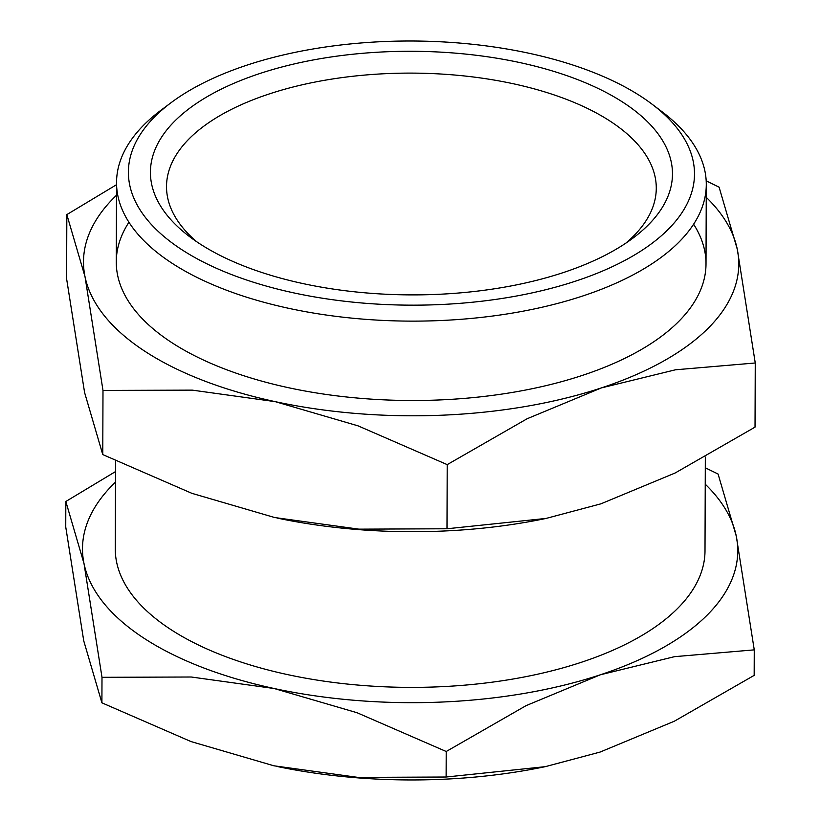 <?xml version="1.0" encoding="UTF-8"?>
<svg xmlns="http://www.w3.org/2000/svg" width="821" height="821" viewBox="0 0 821 821"><rect width="100%" height="100%" fill="white"/><g stroke="black" fill="none" stroke-linecap="round" stroke-linejoin="round"><path stroke-width="1.23" d="M652.141 104.246L662.157 111.83A294.872 137.589 -179.8 0 1 706.286 184.571A294.872 137.589 -179.8 0 1 501.046 314.864A294.872 137.589 -179.8 0 1 171.312 262.761A294.872 137.589 -179.8 0 1 116.541 182.508A294.872 137.589 -179.8 0 1 161.173 110.076L171.24 102.563A283.05 132.078 -179.8 0 1 641.919 97.042A283.05 132.078 -179.8 0 1 652.141 104.246A283.05 132.078 -179.8 0 1 568.153 283.502A283.05 132.078 -179.8 0 1 180.979 249.132A283.05 132.078 -179.8 0 1 171.24 102.563M115.576 460.838L115.268 548.767A294.872 137.589 0.2 0 0 170.039 629.019A294.872 137.589 0.2 0 0 499.763 681.122A294.872 137.589 0.2 0 0 705.003 550.829L705.331 457.051M705.239 484.185A327.63 152.88 -179.8 0 1 736.263 536.072A327.63 152.88 -179.8 0 1 600.325 674.8L674.503 656.667L754.263 649.863L754.171 675.375L674.277 721.249L600.059 752.077L545.247 766.67L446.121 777.015L358.059 777.395L273.927 765.798L191.036 741.579L101.907 702.827L83.732 640.801L65.742 527L65.824 501.498L83.999 563.524L101.999 677.315L191.262 677.007L274.193 688.521A327.63 152.88 -179.8 0 1 143.357 637.814A327.63 152.88 -179.8 0 1 83.999 563.524A327.63 152.88 -179.8 0 1 115.494 482.132M754.263 649.863L736.263 536.072L718.088 474.045L705.29 467.785M625.705 243.252A244.884 114.263 0.2 0 0 656.277 188.225A244.884 114.263 0.2 0 0 610.793 121.59A244.884 114.263 0.2 0 0 336.959 78.313A244.884 114.263 0.2 0 0 166.519 186.521A244.884 114.263 0.2 0 0 196.712 241.754M198.908 243.211A261.027 121.806 -179.8 0 1 189.477 236.571A261.027 121.806 -179.8 0 1 266.928 71.263A261.027 121.806 -179.8 0 1 623.991 102.964A261.027 121.806 -179.8 0 1 632.97 238.121A261.027 121.806 -179.8 0 1 198.908 243.211M600.325 674.8A327.63 152.88 -179.8 0 1 274.193 688.521L357.084 712.741L446.214 751.502L526.107 705.629L600.325 674.8M115.535 471.572L65.824 501.498M545.247 766.67L542.465 767.235A327.63 152.88 -179.8 0 1 276.287 766.301L276.287 766.301M446.214 751.502L446.121 777.015M101.999 677.315L101.907 702.827M755.258 362.985L737.268 249.194A327.63 152.88 -179.8 0 1 601.331 387.923L675.498 369.789L755.258 362.985L755.033 427.136L675.139 472.999L600.921 503.827L546.109 518.42L446.993 528.765L358.931 529.155L274.789 517.558L191.909 493.339L102.769 454.588L84.594 392.551L66.604 278.76L66.829 214.609L85.004 276.646L102.994 390.437L192.268 390.129L275.199 401.643L358.079 425.863L447.209 464.624L527.113 418.751L601.331 387.923A327.63 152.88 -179.8 0 1 275.199 401.643A327.63 152.88 -179.8 0 1 144.363 350.936A327.63 152.88 -179.8 0 1 85.004 276.646A327.63 152.88 -179.8 0 1 116.5 195.254M706.234 197.307A327.63 152.88 -179.8 0 1 737.268 249.194L719.093 187.167L706.183 180.856M693.612 224.215A294.872 137.589 -179.8 0 1 661.377 336.384A294.872 137.589 -179.8 0 1 171.035 342.131A294.872 137.589 -179.8 0 1 160.393 334.629A294.872 137.589 -179.8 0 1 128.938 222.245M116.541 184.694L66.829 214.609M546.109 518.42L543.328 518.995A327.63 152.88 -179.8 0 1 277.159 518.061L277.159 518.061M447.209 464.624L446.993 528.765M102.994 390.437L102.769 454.588M706.286 184.571L706.009 263.952M116.541 182.508L116.264 261.889"/></g></svg>
